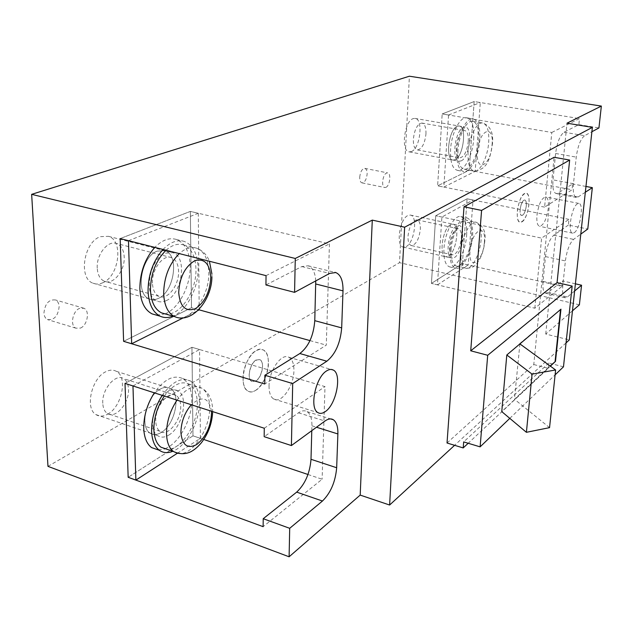 <?xml version="1.0" encoding="UTF-8"?>
<svg xmlns="http://www.w3.org/2000/svg" width="633" height="633" viewBox="0 0 633 633"><rect width="100%" height="100%" fill="white"/><g stroke="black" fill="none" stroke-linecap="round" stroke-linejoin="round"><path stroke-width="0.47" stroke-dasharray="3.17 2.37" d="M163.029 249.465C170.245 242.123 177.303 239.424 184.211 241.395C193.01 244.916 197.646 253.849 198.113 268.186C198.572 287.833 186.743 310.795 173.015 316.128M165.031 313.865C178.838 308.587 190.683 285.728 190.177 266.137C189.671 251.839 184.986 242.922 176.116 239.385C169.169 237.415 162.072 240.081 154.832 247.384M166.044 250.233C172.049 244.995 177.833 243.207 183.388 244.868C191.332 248.089 195.518 256.191 195.953 269.167C196.689 291.18 180.001 316.318 165.45 313.984M156.565 315.163L164.92 313.913M152.45 283.038C151.746 269.167 163.29 254.039 171.511 257.623C175.942 259.506 178.292 264.08 178.577 271.328C179.194 285.254 167.444 300.54 159.025 296.331C154.974 294.337 152.782 289.906 152.45 283.038M97.229 268.076C96.287 254.498 108.037 239.891 116.646 243.531C121.275 245.446 123.799 249.964 124.203 257.069C125.057 270.71 113.078 285.467 104.255 281.194C100.022 279.177 97.68 274.801 97.229 268.076M517.327 211.335C518.941 200.329 521.861 194.26 526.07 193.12C528.492 193.88 529.465 197.583 529.006 204.222C527.376 215.212 524.44 221.241 520.199 222.31C517.865 221.534 516.908 217.879 517.327 211.335M520.12 209.642C520.975 203.81 522.518 200.606 524.757 200.012C526.023 200.416 526.537 202.37 526.3 205.875C525.437 211.691 523.887 214.888 521.647 215.465C520.397 215.054 519.891 213.115 520.12 209.642M536.958 215.323C538.628 204.237 541.5 198.105 545.591 196.926C547.917 197.67 548.827 201.381 548.32 208.067C546.635 219.137 543.739 225.221 539.633 226.329C537.377 225.577 536.483 221.906 536.958 215.323M359.702 177.24C360.343 171.757 362.029 168.797 364.774 168.37C366.388 168.837 367.172 170.72 367.132 174.043C366.483 179.527 364.79 182.47 362.036 182.874C360.454 182.407 359.671 180.532 359.702 177.24M521.956 221.859C528.333 218.488 531.997 193.192 526.07 193.12L524.512 193.508C518.118 196.523 514.312 222.199 520.199 222.31L521.956 221.859M522.549 215.228C525.928 213.495 527.89 200.052 524.757 200.012L523.902 200.226C520.524 201.864 518.53 215.41 521.647 215.465L522.549 215.228M572.461 310.835L545.733 334.042L569.312 339.913M545.733 334.042L566.986 123.198M566.052 342.904L454.605 445.308M447.025 443.005L533.785 364.537L554.081 157.285M255.748 390.316C267.577 383.653 273.084 353.839 263.17 349.891L259.823 349.305L256.096 350.611C244.378 356.514 238.293 386.605 247.891 391.052C250.217 392.365 252.844 392.12 255.748 390.316M255.835 381.066C262.078 377.632 265.069 361.807 259.862 359.663L256.017 360.042C249.798 363.263 246.648 379.167 251.768 381.454L255.835 381.066M551.802 132.463L579.488 118.593L578.855 124.646L564.066 132.218C559.92 135.367 557.103 142.457 555.616 153.479L553.02 179.867C552.403 188.167 553.479 192.733 556.249 193.563L557.966 193.089L572.659 183.958L572.05 189.773L544.594 207.133L551.802 132.463L442.182 113.932L474.164 101.549L442.182 113.932L437.625 185.841L442.182 113.932L448.56 115.008L443.844 187.083L475.177 171.361L480.305 102.546L474.164 101.549L469.18 170.222L437.625 185.841L443.844 187.083M578.855 124.646L598.937 127.937M564.066 132.218L584.623 135.676L591.895 131.743M475.177 171.361L469.18 170.222L474.164 101.549L579.488 118.593M455.024 159.722C463.57 156.549 467.17 125.825 458.893 125.991L457.311 126.268C448.726 128.958 444.944 160.181 453.141 160.078L455.024 159.722C463.57 156.549 467.17 125.825 458.893 125.991L457.311 126.268C448.726 128.958 444.944 160.181 453.141 160.078L455.024 159.722M579.393 304.821L399.51 262.655L409.409 76.213M544.594 207.133L437.625 185.841L469.18 170.222L572.05 189.773M585.96 186.458L572.659 183.958M568.964 219.366L467.099 198.802L435.726 215.734L541.603 238.127L568.964 219.366L568.371 225.063L587.772 229.019M462.391 263.613L467.099 198.802L462.391 263.613L561.969 286.385L534.838 308.208L431.437 283.402L462.391 263.613L431.437 283.402L435.726 215.734L467.099 198.802L473.041 200.004L468.206 264.942L462.391 263.613M575.397 283.821L562.539 280.91L561.969 286.385M533.785 364.537L548.257 368.335L468.191 443.266M563.481 366.824L548.811 363.002L548.257 368.335M548.811 363.002L463.673 441.905M509.794 418.366L555.101 374.863M550.378 366.151L501.763 411.616M549.547 427.647L514.455 399.265L550.101 365.945M519.899 343.909L514.455 399.265M519.614 343.703L560.529 309.545M574.297 232.675C580.184 229.114 584.188 203.343 578.799 203.399L577.367 203.826C571.472 207.031 567.334 233.205 572.691 233.173L574.297 232.675M128.467 240.69L198.303 213.266L190.351 211.414L191.483 307.717L199.205 309.861L191.483 307.717L123.609 341.322L191.483 307.717L190.351 211.414L120.167 238.578L190.351 211.414L329.445 243.871L326.288 345.127L264.784 384.002M158.218 298.459C174.423 291.94 179.677 254.64 164.817 250.676L157.174 251.127C141.119 256.563 134.948 294.06 149.222 298.863C152.031 300.058 155.03 299.923 158.218 298.459C174.423 291.94 179.677 254.64 164.817 250.676L157.174 251.127C141.119 256.563 134.948 294.06 149.222 298.863C152.031 300.058 155.03 299.923 158.218 298.459M80.486 328.076C87.489 325.283 90.068 310.637 83.96 308.271L79.56 308.374C72.589 310.977 69.836 325.655 75.833 328.155L80.486 328.076M385.901 187.352C389.888 185.873 391.408 173.094 387.602 172.888L386.581 173.046C382.577 174.439 381.026 187.305 384.817 187.526L385.901 187.352M585.335 192.234L578.095 196.966L576.434 197.456C573.783 196.641 572.794 192.06 573.474 183.705L576.252 157.134C577.802 146.033 580.596 138.88 584.623 135.676M574.614 290.998L567.453 296.972L565.158 297.755C562.974 296.845 562.183 292.881 562.784 285.871L565.396 260.931C566.867 250.423 569.597 243.238 573.585 239.385L580.785 234.123M266.042 275.64L329.445 243.871M309.988 340.601L326.288 345.127M177.287 453.307L200.4 438.337L192.986 435.844L191.949 347.28L125.017 383.392L191.949 347.28L192.986 435.844L128.167 477.29L192.986 435.844L203.779 439.476M161.193 432.489C175.064 424.798 181.465 393.979 170.301 388.464C167.373 386.81 164.01 387.016 160.228 389.081C146.508 395.87 139.323 426.966 150.068 433.083C153.297 435.18 157 434.982 161.193 432.489C175.064 424.798 181.465 393.979 170.301 388.464C167.373 386.81 164.01 387.016 160.228 389.081C146.508 395.87 139.323 426.966 150.068 433.083C153.297 435.18 157 434.982 161.193 432.489M307.978 474.489L322.118 479.244L263.122 526.672M200.4 438.337L199.569 349.527L191.949 347.28L324.998 386.605L322.118 479.244M264.27 428.232L324.998 386.605M448.449 256.183C456.346 252.084 460.254 224.786 452.983 224.161L450.601 224.66C442.689 228.323 438.582 256.072 445.798 256.761L448.449 256.183C456.346 252.084 460.254 224.786 452.983 224.161L450.601 224.66C442.689 228.323 438.582 256.072 445.798 256.761L448.449 256.183M534.838 308.208L541.603 238.127M568.371 225.063L553.748 235.239C549.65 239.029 546.896 246.142 545.48 256.579L543.043 281.361C542.497 288.332 543.359 292.28 545.638 293.206L548.012 292.454L562.539 280.91M47.973 466.355L399.51 262.655M107.515 414.267C121.845 407.035 128.024 376.952 116.306 371.31C113.228 369.632 109.738 369.759 105.83 371.713C91.658 378.067 84.68 408.364 95.939 414.599C99.334 416.728 103.195 416.617 107.515 414.267M311.784 430.669L311.911 425.795C312.022 418.627 310.415 413.911 307.092 411.648C304.631 410.208 301.767 410.595 298.491 412.811L264.175 436.683M406.157 246.585C414.441 242.676 418.081 215.798 410.366 215.07L407.858 215.521C399.55 219.002 395.704 246.3 403.356 247.107L406.157 246.585M411.371 151.564C420.359 148.557 423.604 118.324 414.852 118.379L413.175 118.632C404.139 121.172 400.713 151.865 409.377 151.88L411.371 151.564M102.317 282.951C119.075 276.874 123.949 240.453 108.433 236.331L100.489 236.639C83.896 241.687 78.065 278.219 92.972 283.18C95.907 284.407 99.025 284.328 102.317 282.951M315.748 280.91C315.202 272.594 312.662 267.553 308.136 265.789L301.814 266.58L265.939 284.961M450.047 250.09C450.918 233.846 460.31 216.003 466.774 217.831C471.229 219.334 473.16 225.538 472.574 236.441C471.601 252.575 462.264 270.41 455.641 268.281C451.448 266.738 449.58 260.677 450.047 250.09M466.648 235.159C467.201 224.272 465.231 218.076 460.745 216.565C454.217 214.722 444.793 232.517 443.955 248.722C443.511 259.285 445.403 265.346 449.644 266.897C456.33 269.033 465.706 251.261 466.648 235.159M451.107 249.449C451.907 234.685 460.436 218.464 466.323 220.142C470.359 221.51 472.115 227.144 471.585 237.043C470.707 251.712 462.217 267.925 456.195 266.002C452.373 264.602 450.68 259.087 451.107 249.449M449.557 245.375C450.989 235.12 453.908 229.573 458.3 228.727C460.602 229.51 461.615 232.715 461.338 238.332C459.898 248.563 456.963 254.078 452.54 254.87C450.308 254.062 449.311 250.905 449.557 245.375M408 236.125C409.337 226.036 412.32 220.608 416.957 219.841C419.402 220.656 420.534 223.829 420.344 229.368C418.991 239.456 415.984 244.844 411.323 245.549C408.942 244.718 407.842 241.577 408 236.125M162.206 395.364C172.034 381.691 181.434 376.896 190.422 380.979C196.167 384.579 199.158 391.558 199.395 401.915C199.909 421.182 186.798 445.949 172.801 451.297M165.134 448.647C179.21 443.353 192.345 418.706 191.783 399.486C191.514 389.153 188.492 382.182 182.7 378.581C173.648 374.475 164.2 379.23 154.341 392.832M164.335 396.052C173.102 384.476 181.394 380.52 189.227 384.199C194.402 387.467 197.1 393.797 197.322 403.166C198.074 423.968 180.998 450.53 166.977 449.28M158.329 449.928L164.477 448.9M155.75 421.024C154.958 406.805 168.615 389.975 176.132 395.435C179.02 397.326 180.54 400.879 180.69 406.117C181.402 420.272 167.642 437.308 159.967 431.287C157.34 429.38 155.94 425.962 155.75 421.024M102.768 403.276C101.731 389.327 115.673 373.106 123.585 378.621C126.616 380.528 128.254 384.057 128.491 389.192C129.448 403.094 115.388 419.505 107.309 413.436C104.556 411.505 103.037 408.119 102.768 403.276M132.97 385.948L199.569 349.527M168.813 435.077C182.621 427.315 189.045 396.393 177.968 390.901C175.056 389.248 171.725 389.469 167.959 391.55C154.302 398.394 147.093 429.609 157.752 435.71C160.956 437.799 164.643 437.593 168.813 435.077M243.04 378.439C242.708 363.073 255.542 345.199 263.17 349.891C266.651 351.869 268.4 356.229 268.424 362.978C268.661 378.312 255.692 396.393 247.891 391.052C244.734 389.01 243.119 384.801 243.04 378.439M249.149 374.712C250.613 364.347 254.181 359.33 259.862 359.663C261.658 360.715 262.568 363.01 262.584 366.531C261.105 376.936 257.496 381.913 251.768 381.454C250.059 380.378 249.188 378.13 249.149 374.712M269.033 386.312C268.843 370.811 281.519 352.628 288.909 357.289C292.28 359.243 293.949 363.627 293.91 370.432C294.013 385.901 281.218 404.281 273.654 398.98C270.6 396.954 269.057 392.729 269.033 386.312M43.938 313.098C44.998 303.603 48.86 299.227 55.53 299.971C57.698 301.086 58.909 303.278 59.154 306.546C58.062 316.096 54.145 320.425 47.412 319.546C45.347 318.415 44.191 316.263 43.938 313.098M183.182 317.901L197.844 310.542M198.303 213.266L199.197 309.173M166.162 300.667C182.288 294.084 187.597 256.658 172.833 252.709L165.229 253.184C149.261 258.675 143.042 296.307 157.221 301.094C160.007 302.289 162.99 302.147 166.162 300.667M448.56 115.008L480.305 102.546M461.172 160.869C469.654 157.672 473.302 126.877 465.097 127.059L463.522 127.344C455.008 130.058 451.179 161.344 459.305 161.225L461.172 160.869M441.889 217.032L435.726 215.734L431.437 283.402L437.458 284.842L441.889 217.032L473.041 200.004M437.458 284.842L468.206 264.942M454.407 257.536C462.24 253.406 466.189 226.052 458.972 225.443L456.615 225.949C448.765 229.637 444.619 257.449 451.772 258.122L454.407 257.536M456.868 150.622C457.762 134.568 466.181 117.88 472.709 118.822C478.065 120.151 480.439 127.273 479.814 140.194C478.809 156.193 470.406 172.817 463.728 171.567C458.672 170.182 456.385 163.195 456.868 150.622M473.69 139.11C474.283 126.22 471.87 119.099 466.466 117.762C459.875 116.812 451.424 133.444 450.569 149.467C450.11 162.016 452.437 168.995 457.54 170.388C464.282 171.646 472.716 155.069 473.69 139.11M457.952 150.132C457.501 161.581 459.582 167.935 464.195 169.193C470.256 170.317 477.899 155.196 478.809 140.653C479.371 128.918 477.219 122.446 472.36 121.235C466.418 120.373 458.767 135.533 457.952 150.132M468.285 141.531C468.578 134.876 467.336 131.197 464.567 130.493C460.318 131.545 457.556 137.013 456.282 146.911C456.029 153.471 457.248 157.111 459.93 157.831C464.211 156.849 466.996 151.422 468.285 141.531M425.969 133.974C426.151 127.415 424.775 123.775 421.831 123.047C417.353 124.021 414.536 129.377 413.365 139.118C413.207 145.582 414.56 149.182 417.416 149.934C421.926 149.032 424.775 143.707 425.969 133.974M174.526 316.555C189.125 324.31 209.634 297.075 208.795 272.499C208.415 259.459 204.301 251.333 196.452 248.128C190.96 246.482 185.224 248.302 179.266 253.596M543.043 281.361L562.784 285.871M545.48 256.579L565.396 260.931M311.911 425.795L316.492 427.228M548.012 292.454L567.453 296.972M301.814 266.58L329.619 273.416M573.474 183.705L553.02 179.867M555.616 153.479L576.252 157.134M553.748 235.239L573.585 239.385M298.491 412.811L324.974 421.032M578.095 196.966L557.966 193.089M460.911 251.641C460.444 261.31 462.098 266.841 465.856 268.226C471.783 270.125 480.225 253.841 481.151 239.124C481.713 229.186 480.004 223.544 476.04 222.191C470.24 220.529 461.758 236.837 460.911 251.641M484.38 242.178C486.429 221.653 471.324 230.531 470.034 251.174C468.246 271.961 483.216 261.983 484.38 242.178M177.493 453.355C191.435 457.168 210.393 429.166 209.634 407.114C209.452 397.698 206.801 391.36 201.69 388.1C193.959 384.445 185.73 388.456 177.011 400.135M211.438 411.221C208.922 397.429 202.204 395.269 191.301 404.732M468.08 151.983C467.589 163.472 469.615 169.834 474.157 171.084C480.13 172.192 487.726 157 488.692 142.401C489.293 130.635 487.196 124.147 482.417 122.944C476.562 122.098 468.95 137.337 468.08 151.983M492.07 144.846C494.223 123.15 478.849 129.741 477.464 151.73C475.581 173.766 490.82 165.933 492.07 144.846M176.116 239.385L184.211 241.395M211.905 276.803L211.897 273.836M171.511 257.623L116.646 243.531M183.388 244.868L196.452 248.128C202.592 250.407 206.912 254.782 209.412 261.255M159.025 296.331L104.255 281.194M578.799 203.399L545.591 196.926M364.774 168.37L387.602 172.888M362.036 182.874L384.817 187.526M572.691 233.173L539.633 226.329M288.909 357.289L331.257 369.458M83.96 308.271L55.53 299.971M116.306 371.31L177.968 390.901M410.366 215.07L458.972 225.443M414.852 118.379L465.097 127.059M108.433 236.331L172.833 252.709M307.092 411.648L330.679 418.927M308.136 265.789L334.912 272.348M545.638 293.206L565.158 297.755M576.434 197.456L556.249 193.563M95.939 414.599L157.752 435.71M92.972 283.18L157.221 301.094M273.654 398.98L317.94 412.613M403.356 247.107L451.772 258.122M409.377 151.88L459.305 161.225M75.833 328.155L47.412 319.546M460.745 216.565L466.774 217.831M456.195 266.002L465.856 268.226C474.987 268.424 476.546 263.811 479.846 258.937C482.663 253.398 484.316 247.345 484.807 240.801C486.152 231.963 483.232 225.759 476.04 222.191L466.323 220.142M458.3 228.727L416.957 219.841M452.54 254.87L411.323 245.549M449.644 266.897L455.641 268.281M182.7 378.581L190.422 380.979M212.633 412.4L212.609 408.728C211.984 398.806 208.344 391.922 201.69 388.1L189.227 384.199M176.132 395.435L123.585 378.621M159.967 431.287L107.309 413.436M466.466 117.762L472.709 118.822M464.195 169.193L474.157 171.084C488.969 169.589 490.211 155.995 492.482 143.77C493.542 132.463 490.187 125.524 482.417 122.944L472.36 121.235M421.831 123.047L464.567 130.493M457.54 170.388L463.728 171.567M417.416 149.934L459.93 157.831"/><path stroke-width="0.95" d="M173.015 316.128C168.425 317.995 164.137 318.011 160.133 316.184C152.711 312.275 148.684 303.864 148.043 290.935C148.201 274.595 153.194 260.772 163.029 249.465M154.832 247.384C144.965 258.628 139.972 272.396 139.853 288.68C140.526 301.569 144.601 309.964 152.07 313.881L156.565 315.163M165.45 313.984L161.502 312.868C154.705 309.331 151.018 301.656 150.44 289.851C150.725 273.583 155.932 260.377 166.044 250.233M454.605 445.308L389.619 505.023L404.645 227.207L592.369 127.368L566.986 123.198L601.35 106.083L409.409 76.213L31.65 194.339L295.271 258.462L294.574 292.351L329.619 273.416L335.767 272.554C340.752 274.675 343.157 280.775 343.007 290.864L341.678 327.886C340.372 343.078 335.427 354.187 326.857 361.214L292.691 383.551L264.887 375.25L299.836 353.531C308.595 346.662 313.58 335.712 314.775 320.67L315.748 280.91M592.369 127.368L569.312 339.913L566.052 342.904M464.005 206.809L481.578 210.417L569.653 160.062L554.081 157.285L464.005 206.809L447.025 443.005L463.206 447.927L463.673 441.905L480.115 446.858L509.794 418.366M404.645 227.207L372.291 220.118L360.185 495.093L289.107 556.787L289.7 528.31L263.217 518.712L296.687 492.126C305.098 484.15 309.869 473.207 311.001 459.297L311.784 430.669M389.619 505.023L360.185 495.093M591.895 131.743L598.937 127.937L601.35 106.083M572.461 310.835L579.393 304.821L581.561 285.222L575.397 283.821M580.785 234.123L587.772 229.019L592.338 187.653L585.96 186.458M468.191 443.266L463.206 447.927M569.653 160.062L557.064 282.635L470.723 350.801L481.578 210.417M480.115 446.858L487.703 355.279L572.169 286.076L557.064 282.635M572.169 286.076L563.481 366.824L555.101 374.863M487.703 355.279L470.723 350.801M550.101 365.945L555.489 361.364L560.957 309.181L519.899 343.909L555.616 369.973L532.084 374.135L526.403 432.307L549.547 427.647L555.616 369.973M519.899 343.909L506.804 354.986L532.084 374.135M506.804 354.986L501.763 411.616L526.403 432.307M555.489 361.364L550.378 366.151M560.529 309.545L555.117 361.269M325.275 411.616C336.416 404.424 342.255 373.755 333.148 369.996C331.209 369.023 329.018 369.34 326.549 370.938C315.511 377.331 309.126 408.356 317.94 412.613C320.084 413.887 322.521 413.547 325.275 411.616M264.887 375.25L264.784 384.002L123.609 341.322L120.167 238.578L128.467 240.69L131.664 343.759L183.182 317.901M592.338 187.653L585.335 192.234M581.561 285.222L574.614 290.998M294.574 292.351L265.939 284.961L266.042 275.64L120.167 238.578L123.609 341.322L131.664 343.759M197.844 310.542L199.205 309.861L309.988 340.601M292.691 383.551L291.409 445.561L264.175 436.683L264.27 428.232L125.017 383.392L128.167 477.29L263.122 526.672L263.217 518.712M203.779 439.476L307.978 474.489M289.107 556.787L47.973 466.355L31.65 194.339M316.492 427.228L337.88 433.953L336.669 467.74C335.435 481.776 330.695 492.878 322.458 501.027L289.7 528.31M291.409 445.561L324.974 421.032C328.179 418.761 330.964 418.326 333.338 419.75C336.534 421.989 338.054 426.721 337.88 433.953M372.291 220.118L295.271 258.462M172.801 451.297C167.698 453.347 163.203 453.006 159.318 450.277C154.531 446.589 151.952 440.125 151.588 430.875C151.564 418.46 155.109 406.623 162.206 395.364M154.341 392.832C147.228 404.036 143.691 415.826 143.738 428.201C144.134 437.427 146.737 443.883 151.564 447.578L158.329 449.928M166.977 449.28L160.948 447.191C156.557 443.852 154.199 437.949 153.874 429.49C153.89 417.638 157.38 406.489 164.335 396.052M164.477 448.9L165.134 448.647M177.287 453.307L135.881 480.115L128.167 477.29L125.017 383.392L132.97 385.948L135.881 480.115M199.197 309.173L199.205 309.861M179.266 253.596C169.201 263.826 164.002 277.119 163.662 293.475C164.184 305.343 167.808 313.034 174.526 316.555C191.498 324.397 211.849 300.469 211.905 276.803M210.757 277.491C209.752 263.637 204.419 258.05 194.758 260.733C184.939 266.683 179.582 277.301 178.696 292.604C180.049 306.728 185.572 312.101 195.265 308.738C204.736 302.527 209.903 292.106 210.757 277.491M326.857 361.214L299.836 353.531M336.669 467.74L311.001 459.297M315.78 283.995L343.007 290.864M341.678 327.886L314.775 320.67M322.458 501.027L296.687 492.126M177.011 400.135C170.087 410.659 166.59 421.879 166.526 433.779C166.819 442.277 169.13 448.196 173.466 451.527L177.493 453.355M191.301 404.732C184.63 412.653 181.157 421.902 180.896 432.489C182.177 445.213 187.447 449.224 196.705 444.54C205.757 437.268 210.694 426.848 211.517 413.286L211.438 411.221M161.502 312.868L174.526 316.555M152.07 313.881L160.133 316.184M211.897 273.836L209.412 261.255M331.257 369.458L333.148 369.996M330.679 418.927L333.338 419.75M334.912 272.348L335.767 272.554M160.948 447.191L173.466 451.527C186.608 457.406 194.98 450.15 201.31 442.839C208.162 433.921 211.936 423.778 212.633 412.4M151.564 447.578L159.318 450.277"/></g></svg>
